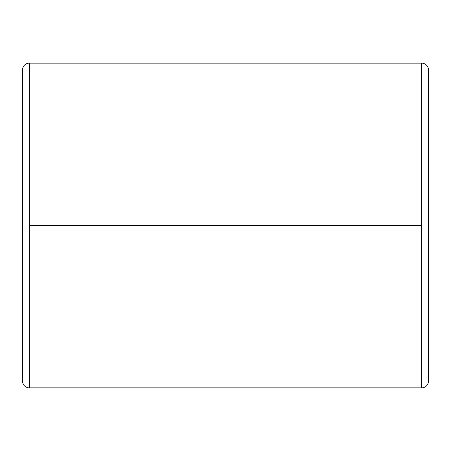 <?xml version="1.0" encoding="UTF-8"?>
<svg xmlns="http://www.w3.org/2000/svg" width="451" height="451" viewBox="0 0 451 451"><rect width="100%" height="100%" fill="white"/><g stroke="black" fill="none" stroke-linecap="round" stroke-linejoin="round"><path stroke-width="0.68" d="M22.55 381.095A6.765 6.765 0 0 0 29.315 387.86L29.315 63.14A6.765 6.765 0 0 0 22.55 69.905L22.55 381.095L22.55 69.905A6.765 6.765 0 0 1 29.315 63.14L29.315 225.5L421.685 225.5L421.685 63.14L421.685 387.86A6.765 6.765 0 0 0 428.45 381.095L428.45 69.905A6.765 6.765 0 0 0 421.685 63.14A6.765 6.765 0 0 1 428.45 69.905L428.45 381.095A6.765 6.765 0 0 1 421.685 387.86L421.685 225.5L29.315 225.5L29.315 387.86A6.765 6.765 0 0 1 22.55 381.095M421.685 63.14L29.315 63.14M29.315 387.86L421.685 387.86"/></g></svg>
